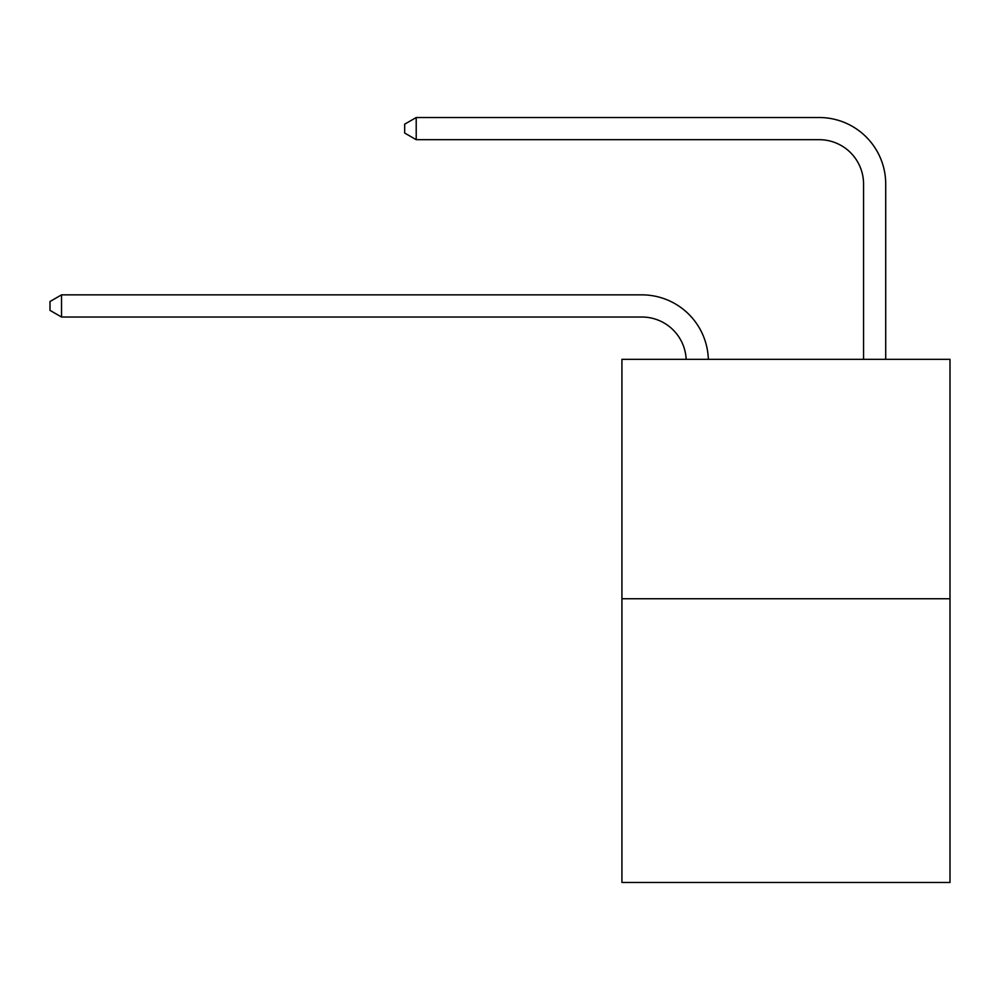 <?xml version="1.0" encoding="UTF-8"?>
<svg xmlns="http://www.w3.org/2000/svg" width="1000" height="1000" viewBox="0 0 1000 1000"><rect width="100%" height="100%" fill="white"/><g stroke="black" fill="none" stroke-linecap="round" stroke-linejoin="round"><path stroke-width="1.5" d="M950 598.737L950 359.325L621.925 359.325L621.925 882.475L950 882.475L950 598.737L621.925 598.737M641.875 317.025A44.337 44.337 0 0 1 686.162 359.325A44.337 44.337 0 0 0 641.875 317.025A44.337 44.337 0 0 1 686.162 359.325A44.337 44.337 0 0 0 641.875 317.025A44.337 44.337 0 0 1 686.162 359.325A44.337 44.337 0 0 0 641.875 317.025A44.337 44.337 0 0 1 686.162 359.325A44.337 44.337 0 0 0 641.875 317.025A44.337 44.337 0 0 1 686.162 359.325A44.337 44.337 0 0 0 641.875 317.025A44.337 44.337 0 0 1 686.162 359.325A44.337 44.337 0 0 0 641.875 317.025A44.337 44.337 0 0 1 686.162 359.325A44.337 44.337 0 0 0 641.875 317.025L61.525 317.025L50 310.375L50 301.512L61.525 294.862L641.875 294.862A66.5 66.5 0 0 1 708.337 359.325M863.55 359.325L863.55 184.025A44.337 44.337 0 0 0 819.212 139.688L416.213 139.688L404.675 133.038L404.675 124.175L416.213 117.525L819.212 117.525A66.5 66.5 0 0 1 885.713 184.025L885.713 359.325M61.525 317.025L61.525 294.862L641.875 294.862M863.55 184.025A44.337 44.337 0 0 0 819.212 139.688A44.337 44.337 0 0 1 863.55 184.025A44.337 44.337 0 0 0 819.212 139.688A44.337 44.337 0 0 1 863.55 184.025A44.337 44.337 0 0 0 819.212 139.688A44.337 44.337 0 0 1 863.55 184.025A44.337 44.337 0 0 0 819.212 139.688A44.337 44.337 0 0 1 863.55 184.025A44.337 44.337 0 0 0 819.212 139.688A44.337 44.337 0 0 1 863.55 184.025A44.337 44.337 0 0 0 819.212 139.688A44.337 44.337 0 0 1 863.55 184.025A44.337 44.337 0 0 0 819.212 139.688M416.213 139.688L416.213 117.525L819.212 117.525"/></g></svg>
